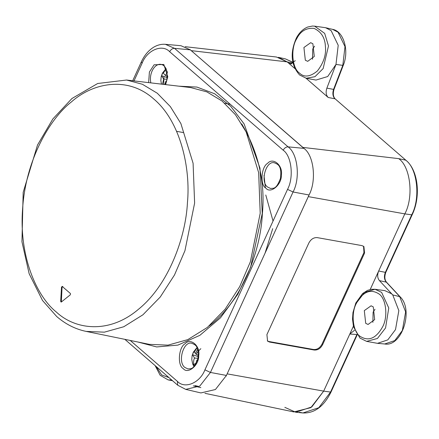 <?xml version="1.0" encoding="UTF-8"?>
<svg xmlns="http://www.w3.org/2000/svg" width="439" height="439" viewBox="0 0 439 439"><rect width="100%" height="100%" fill="white"/><g stroke="black" fill="none" stroke-linecap="round" stroke-linejoin="round"><path stroke-width="0.66" d="M163.934 76.496L163.742 84.398M130.229 340.439L177.378 381.348L177.735 385.222L185.719 389.377L200.897 392.932L215.423 389.519L226.425 375.444L309.051 194.982C316.728 180.797 313.885 155.165 303.881 148.366L190.334 49.848L180.945 45.711L165.415 44.323C161.223 43.982 157.157 45.036 153.216 47.494C148.217 50.743 144.261 55.533 141.342 61.877L142.11 63.2L134.005 80.908M197.643 349.345L195.728 352.78M194.439 357.922L194.378 358.586M62.305 286.458L61.509 287.133L60.664 301.384L61.356 301.988L70.333 294.788L70.432 293.51L62.129 286.371M61.043 302.081L61.356 301.988M62.848 286.546L62.053 287.221L61.339 302.005M342.985 64.95L342.81 65.367L335.983 64.429L327.703 76.523L316.014 80.068L306.241 78.257L314.95 76.693L323.137 68.594L328.487 45.969L324.673 33.375L314.62 26.159L325.562 27.706L331.138 30.626L338.211 45.283L335.983 64.429L326.879 88.118C325.568 92.091 326.018 95.219 328.224 97.491L305.999 78.213M325.562 27.706L332.586 29.353C343.479 31.054 349.493 50.441 343.276 65.301L334.035 89.337C332.784 93.65 333.185 96.849 335.242 98.945L405.976 160.317C418.142 170.118 421.1 196.271 412.188 214.726L385.854 272.251C384.344 276.405 384.564 279.714 386.501 282.178L379.433 280.614C377.397 278.041 377.145 274.83 378.676 270.995L404.824 213.881C413.922 197.073 410.553 166.694 398.7 158.638L405.641 160.153C417.374 168.121 420.71 198.187 411.705 214.825L385.365 272.35C383.911 276.158 384.163 279.369 386.133 281.97L399.649 296.501L405.62 311.877L402.344 330.518L394.771 340.593L384.69 343.978C401.789 347.26 414.037 309.819 400.017 296.709L392.757 294.937L398.842 310.609L395.501 329.612L387.785 339.885L377.502 343.336L366.625 341.377L377.441 338.464L385.563 327.928L388.767 307.986L381.617 292.369L375.005 289.274L364.551 292.418L356.704 302.625M379.433 280.614L392.757 294.937L391.522 293.746L384.849 290.623L375.005 289.274L371.213 289.306L367.487 290.393L362.576 293.576L355.809 303.025L352.972 312.563L352.512 319.137L353.516 326.781L360.018 338.118L366.625 341.377M353.384 326.237L323.675 391.122L349.823 334.008L354.619 330.188M204.953 393.328L293.839 411.936L310.85 407.65L323.675 391.122L311.783 406.942L295.743 412.232L284.834 407.348M292.824 62.349L285.416 58.897L278.381 57.339L287.177 61.883L276.477 57.021L185.165 46.693M295.299 60.719L290.102 63.902L288.615 63.123M312.497 59.249L312.727 48.992L314.598 46.172M372.881 322.369L373.112 312.113L374.983 309.286M305.33 60.231L307.701 61.339L314.286 56.488L312.875 43.757L310.702 42.682L303.92 47.5L305.33 60.231M365.714 323.351L368.085 324.459L374.67 319.608L373.26 306.877L371.087 305.796L364.304 310.614L365.714 323.351M293.005 63.15L287.177 61.883L294.887 68.566M411.93 214.287L411.705 214.825L404.824 213.881L370.203 289.499M230.212 104.241L224.757 103.286M183.206 132.54L176.599 131.332M189.884 49.47L302.905 147.411L398.7 158.638M226.101 376.146L309.369 194.268M304.326 148.761L302.905 147.411M266.907 334.606L308.809 243.085C310.911 239.162 313.753 237.345 317.337 237.636L361.945 245.61L363.898 246.515L364.568 253.051L322.665 344.571C320.569 348.495 317.726 350.311 314.143 350.02L269.535 342.047L267.581 341.141L266.907 334.606M363.552 246.246L363.958 252.524L322.061 344.044C319.96 347.968 317.117 349.784 313.534 349.493L268.926 341.52L267.318 340.884M163.423 72.956L166.145 68.852M167.045 79.278L163.676 79.08L162.49 84.25M163.676 79.08L161.514 75.673L162.907 72.638L165.349 75.431L167.566 71.93M166.622 80.979L165.975 81.078L166.469 81.484M165.975 81.078L164.784 84.518M167.308 77.632L161.514 75.673M167.413 76.364L165.349 75.431M194.345 351.941L197.073 347.836M197.973 358.262L194.603 358.065C193.829 358.987 193.478 361.171 193.544 364.622L194.642 365.687M194.603 358.065L192.441 354.657L193.829 351.623L196.277 354.416C196.414 353.346 197.934 351.436 200.837 348.698M197.55 359.964L196.902 360.062L197.396 360.468M196.902 360.062L195.547 364.43M195.739 363.382L193.544 364.622M198.23 356.616L192.441 354.657M198.34 355.349L196.277 354.416M267.527 187.003L270.633 188.501C273.02 187.788 275.857 190.603 280.477 178.355C282.068 164.866 277.349 164.257 274.743 162.946C266.221 159.604 259.833 181.664 267.527 187.003M265.847 188.117C270.435 194.203 281.811 184.72 281.328 175.205C283.182 165.613 273.118 156.882 267.631 163.324C261.189 166.831 259.877 185.044 265.847 188.117M165.607 84.617L167.78 76.688L163.807 64.462L154.084 64.802L149.408 72.012L148.634 82.625M177.378 381.348C184.748 389.322 199.893 382.995 204.92 369.841L287.54 189.379C293.993 177.46 291.606 155.922 283.199 150.215L169.652 51.698C162.282 43.719 147.136 50.046 142.11 63.2M178.882 86.176L196.957 87.076L214.682 93.787L230.771 106.32L244.089 123.886L259.965 168.044L262.259 213.398L250.592 267.269L237.795 294.262L220.488 317.82L199.893 335.319L177.938 345.098L156.679 346.942L137.736 341.976M183.222 368.579C187.81 374.67 199.185 365.182 198.702 355.672C200.557 346.075 190.493 337.344 185.006 343.786C178.569 347.293 177.257 365.511 183.222 368.579M165.146 84.562L166.924 79.832L167.127 72.001L165.953 68.451L164.471 66.284L163.017 65.093L161.195 64.429C155.176 63.013 148.744 72.742 150.829 82.883M185.719 389.377L199.783 386.079L210.44 372.448L204.92 369.841M226.425 375.444L210.44 372.448L293.06 191.986L287.54 189.379M309.051 194.982L293.06 191.986C300.495 178.25 297.746 153.43 288.061 146.851L174.508 48.328C172.478 48.361 170.859 49.486 169.652 51.698M190.334 49.848L174.508 48.328L165.415 44.323M303.881 148.366L288.061 146.851C286.03 146.884 284.412 148.003 283.199 150.215M190.674 87.559L206.851 91.872L222.074 101.036L235.419 114.7L246.169 132.002L258.648 172.593L260.212 213.266L250.329 261.907L239.661 286.7L225.103 309.232L207.384 327.412L187.821 339.61L167.989 345.147L149.37 344.363L86.121 331.401L104.35 332.169L123.76 326.753L142.911 314.807L160.251 297.016L174.502 274.957L184.945 250.696L194.62 203.081L193.089 163.27L180.873 123.535L170.354 106.6L157.288 93.227L142.384 84.255L126.553 80.03L190.674 87.559M184.901 367.465L188.013 368.963C190.394 368.255 193.231 371.07 197.852 358.817C199.443 345.334 194.724 344.719 192.123 343.413C183.601 340.071 177.208 362.131 184.901 367.465M265.375 187.672L264.004 175.507M209.238 325.864C241.845 301.736 260.667 250.664 262.33 214.259C265.414 182.547 258.544 152.426 241.724 123.897M56.291 311.997C36.827 296.539 18.762 256.447 22.641 208.404C25.665 160.394 49.602 118.826 71.398 101.919C92.536 83.015 127.519 75.448 153.798 99.022C180.583 121.488 190.713 168.197 187.448 202.609C185.768 236.967 168.85 284.626 138.691 309.094C108.883 334.644 74.817 329.502 56.291 311.997M60.664 301.384L61.208 301.472M61.509 287.133L62.053 287.221M332.586 29.353L338.057 32.217L344.994 46.589L342.81 65.367L333.569 89.402L326.879 88.118M333.744 88.985L333.569 89.402C332.328 93.342 332.773 96.47 334.908 98.78L328.224 97.491M156.147 366.494L161.656 374.944L168.982 377.628M359.843 336.181C368.453 341.772 376.086 338.584 382.742 326.611C388.109 316.706 386.122 298.794 379.131 294.048C370.527 288.45 362.894 291.639 356.232 303.612C350.871 313.523 352.852 331.429 359.843 336.181M299.458 73.061C304.139 77.599 310.104 76.913 317.353 71.003C323.653 62.903 326.331 54.65 325.392 46.243C324.986 37.644 321.178 31.685 313.978 28.348C306.208 27.745 300.463 31.196 296.742 38.703C290.453 48.405 292.017 68.204 299.458 73.061M155.11 365.594L160.169 375.301L168.142 379.894L171.72 380.004M288.577 63.095L291.792 63.869M335.242 98.945L405.976 160.317M385.596 271.812L385.365 272.35L378.676 270.995M349.823 334.008L356.891 334.54L330.556 392.065L318.791 407.721L302.915 412.956L299.387 412.243M330.786 391.528L330.556 392.065L323.675 391.122L227.21 373.874M273.042 221.053L265.782 195.009M265.074 253.116L272.707 228.659M191.382 50.655L287.177 61.883M308.359 196.634L404.824 213.881M364.568 253.051L363.958 252.524M322.061 344.044L322.665 344.571M314.143 350.02L313.534 349.493M268.926 341.52L269.535 342.047M177.735 385.222L124.846 339.336M132.699 80.754L141.342 61.877M86.121 331.401C75.382 329.157 65.576 324.196 56.702 316.519L42.523 300.49L29.15 273.689L21.95 241.746L23.179 192.331L37.513 145.029L52.867 118.942L71.925 98.523L97.667 83.503L126.553 80.03M193.297 385.843L200.859 387.615M172.522 380.701L168.142 379.894M285.416 58.897L292.808 62.25M314.62 26.159L312.475 26.044L307.777 27.004C303.129 28.892 299.343 32.53 296.418 37.913C289.866 52.85 290.936 65.213 299.634 74.998L306.241 78.257M386.501 282.178L400.017 296.709M357.379 334.447L331.044 391.972C323.872 406.426 314.5 413.423 302.915 412.956L295.743 412.232M377.502 343.336L384.69 343.978M197.517 386.122L194.916 385.64M161.448 84.129L160.85 80.491L161.206 76.6L162.435 73.143L166.035 68.616M193.923 366.505L192.688 364.041L191.777 359.475L192.128 355.585L193.363 352.127L196.963 347.6"/></g></svg>
